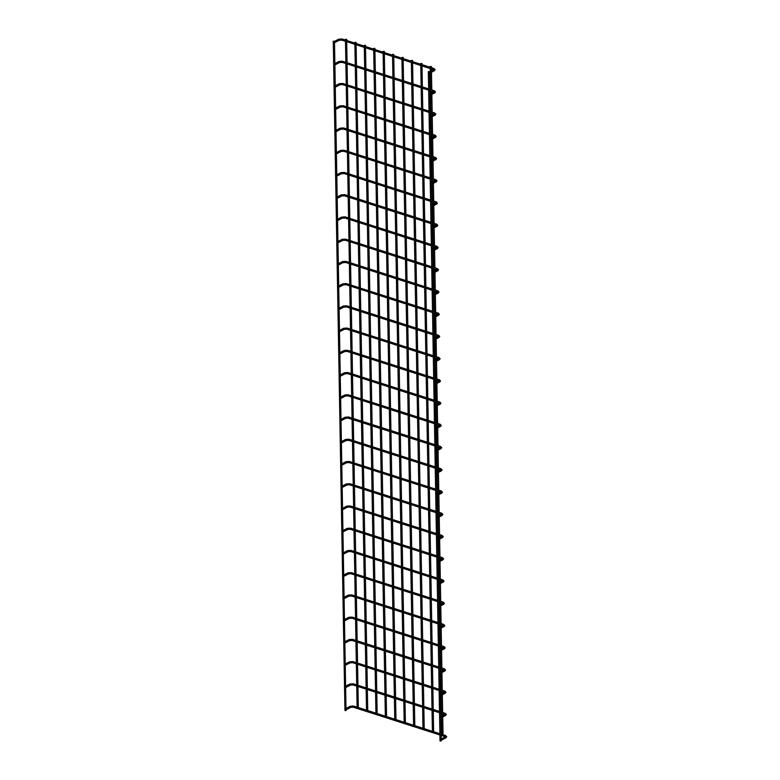 <?xml version="1.0" encoding="UTF-8"?>
<svg xmlns="http://www.w3.org/2000/svg" width="780" height="780" viewBox="0 0 780 780"><rect width="100%" height="100%" fill="white"/><g stroke="black" fill="none" stroke-linecap="round" stroke-linejoin="round"><path stroke-width="1.17" d="M346.144 709.742L346.135 708.913M441.217 740.24L441.197 739.411M334.337 41.369L333.265 41.223L334.337 41.369M334.483 41.203L346.027 710.639L344.945 710.502L333.265 41.223M346.525 39.449L345.442 39.302L346.525 39.449M358.127 708.747L357.123 708.425M428.464 71.565L429.546 71.711L428.464 71.565M440.154 740.834L441.226 740.981L429.546 71.711M349.762 684.216L350.483 685.093L345.764 687.511L345.745 686.683M445.282 715.611L440.827 718.009L440.817 717.181M349.372 661.986L350.093 662.864L345.374 665.272L345.355 664.443M444.892 693.371L440.437 695.779L440.427 694.941M344.984 643.032L344.974 642.213M444.502 671.141L440.056 673.54L440.037 672.711M348.592 617.516L349.313 618.384L344.594 620.802L344.584 619.973M444.113 648.901L439.666 651.31L439.647 650.471M348.202 595.276L348.933 596.154L344.204 598.572L344.194 597.733M443.732 626.672L439.276 629.07L439.257 628.241M347.822 573.047L348.543 573.914L343.824 576.332L343.805 575.504M443.342 604.432L438.886 606.84L438.877 606.001M347.431 550.807L348.153 551.684L343.434 554.102L343.415 553.264M442.952 582.202L438.497 584.6L438.487 583.771M347.041 528.577L347.763 529.444L343.044 531.862L343.034 531.034M442.562 559.962L438.106 562.37L438.097 561.532M346.651 506.337L347.373 507.214L342.654 509.633L342.644 508.794M442.172 537.732L437.726 540.13L437.707 539.302M346.261 484.107L346.993 484.975L342.264 487.393L342.254 486.564M437.336 517.891L437.317 517.062M345.881 461.867L346.603 462.745L341.884 465.163L341.864 464.324M441.402 493.262L436.946 495.661L436.936 494.832M345.491 439.637L346.213 440.505L341.494 442.923L341.474 442.094M441.012 471.023L436.556 473.431L436.546 472.592M341.104 420.683L341.094 419.854M440.622 448.793L436.166 451.191L436.156 450.362M344.711 395.168L345.433 396.035L340.714 398.453L340.704 397.625M440.232 426.553L435.786 428.961L435.767 428.123M344.321 372.928L345.052 373.805L340.324 376.223L340.314 375.385M439.842 404.323L435.396 406.721L435.377 405.892M343.941 350.698L344.662 351.565L339.944 353.983L339.924 353.155M439.462 382.083L435.006 384.491L434.996 383.653M343.551 328.458L344.273 329.335L339.553 331.753L339.534 330.915M439.072 359.853L434.616 362.252L434.606 361.423M343.161 306.228L343.882 307.096L339.163 309.514L339.154 308.685M438.682 337.613L434.226 340.022L434.216 339.183M342.771 283.988L343.493 284.866L338.773 287.284L338.764 286.445M438.292 315.383L433.846 317.782L433.826 316.953M342.381 261.758L343.102 262.626L338.383 265.044L338.374 264.215M433.456 295.542L433.436 294.713M342.001 239.518L342.722 240.396L338.003 242.814L337.984 241.976M437.522 270.913L433.066 273.312L433.046 272.483M341.611 217.288L342.332 218.156L337.613 220.574L337.594 219.745M437.131 248.674L432.676 251.082L432.666 250.244M337.223 198.334L337.204 197.506M436.741 226.444L432.286 228.842L432.276 228.014M340.831 172.819L341.552 173.686L336.833 176.105L336.823 175.276M436.351 204.204L431.906 206.612L431.886 205.774M340.441 150.579L341.162 151.457L336.443 153.874L336.433 153.036M435.962 181.974L431.515 184.373L431.496 183.544M340.06 128.349L340.782 129.217L336.063 131.635L336.043 130.806M435.581 159.734L431.125 162.143L431.106 161.304M339.671 106.109L340.392 106.987L335.673 109.405L335.654 108.566M435.191 137.504L430.735 139.903L430.726 139.074M339.281 83.879L340.002 84.747L335.283 87.165L335.264 86.336M434.801 115.264L430.345 117.673L430.336 116.834M338.89 61.639L339.612 62.517L334.893 64.935L334.883 64.096M434.411 93.034L429.965 95.433L429.946 94.604M338.5 39.41L339.222 40.277L334.503 42.695L334.493 41.866M429.575 73.193L429.556 72.364M355.933 42.461L354.851 42.325L355.933 42.461M367.536 711.769L366.532 711.448M365.342 45.484L364.27 45.347L365.342 45.484M376.945 714.792L375.95 714.47M374.761 48.506L373.678 48.36L374.761 48.506M386.363 717.805L385.359 717.483M384.169 51.529L383.087 51.383L384.169 51.529M395.772 720.827L394.768 720.505M393.588 54.541L392.506 54.405L393.588 54.541M405.19 723.85L404.186 723.528M402.997 57.564L401.915 57.427L402.997 57.564M414.599 726.872L413.595 726.55M412.406 60.587L411.333 60.44L412.406 60.587M424.008 729.885L423.014 729.563M421.824 63.599L420.742 63.463L421.824 63.599M433.427 732.908L432.422 732.586M431.233 66.622L430.151 66.485L431.233 66.622M442.835 735.93L441.831 735.608M350.142 706.456L351.058 706.933L350.6 707.343M353.837 706.183L353.116 706.826L353.515 707.187M445.721 735.696L444.99 736.3L445.38 736.661M445.673 737.841L446.131 737.441L445.214 736.954M353.447 683.943L352.93 684.976L350.21 685.103M439.52 712.754L353.125 684.947M445.331 713.466L444.6 714.061L444.99 714.422M440.719 711.857L445.165 713.291L446.345 714.49L445.546 715.591L444.824 714.724M353.057 661.713L352.54 662.737L349.83 662.873M439.13 690.514L352.735 662.717M444.941 691.226L444.21 691.831L444.61 692.192M440.329 689.627L444.785 691.051L445.965 692.26L445.156 693.361L444.434 692.484M348.982 639.746L349.898 640.234L349.44 640.633M352.677 639.473L351.956 640.117L352.355 640.477M444.561 668.996L443.82 669.591L444.22 669.952M439.94 667.387L444.395 668.821L445.575 670.02L444.776 671.122L444.044 670.254M352.287 617.243L351.77 618.267L349.05 618.404M438.35 646.045L351.965 618.248M444.171 646.756L443.43 647.361L443.83 647.722M439.559 645.158L444.005 646.581L445.185 647.79L444.385 648.892L443.664 648.014M351.897 595.004L351.38 596.037L348.66 596.164M437.97 623.815L351.575 596.008M443.781 624.526L443.05 625.121L443.44 625.482M439.169 622.918L443.615 624.351L444.795 625.55L443.995 626.652L443.274 625.784M351.507 572.774L350.99 573.797L348.27 573.934M437.58 601.575L351.185 573.778M443.391 602.287L442.66 602.891L443.05 603.252M438.779 600.688L443.225 602.111L444.405 603.32L443.606 604.422L442.884 603.544M351.117 550.534L350.6 551.567L347.89 551.694M437.19 579.345L350.795 551.538M443.001 580.057L442.27 580.651L442.669 581.012M438.389 578.448L442.845 579.881L444.025 581.081L443.215 582.182L442.494 581.315M350.737 528.304L350.22 529.327L347.5 529.464M436.8 557.105L350.415 529.308M442.621 557.817L441.88 558.422L442.279 558.782M437.999 556.218L442.455 557.642L443.635 558.85L442.835 559.952L442.104 559.075M350.347 506.064L349.83 507.098L347.11 507.224M436.41 534.875L350.025 507.068M442.231 535.587L441.49 536.182L441.889 536.542M437.619 533.978L442.065 535.411L443.245 536.611L442.445 537.712L441.724 536.845M349.957 483.834L349.44 484.858L346.72 484.994M436.02 512.635L349.635 484.838M441.841 513.347L441.11 513.952L441.499 514.312M441.792 515.492L442.25 515.092L441.334 514.605M349.567 461.594L349.05 462.628L346.33 462.755M435.64 490.406L349.245 462.598M441.451 491.117L440.719 491.712L441.11 492.073M436.839 489.508L441.285 490.942L442.465 492.141L441.665 493.243L440.944 492.375M349.177 439.364L348.66 440.388L345.94 440.524M435.25 468.166L348.855 440.369M441.061 468.877L440.329 469.482L440.729 469.843M436.449 467.279L440.905 468.702L442.084 469.911L441.275 471.013L440.554 470.135M345.101 417.398L346.018 417.885L345.56 418.285M348.796 417.125L348.075 417.768L348.475 418.129M440.68 446.648L439.94 447.242L440.339 447.603M436.059 445.039L440.515 446.472L441.694 447.671L440.895 448.773L440.164 447.905M348.406 394.894L347.89 395.918L345.169 396.055M434.47 423.696L348.085 395.899M440.29 424.408L439.549 425.012L439.949 425.373M435.679 422.809L440.125 424.232L441.305 425.441L440.505 426.543L439.784 425.665M348.017 372.655L347.5 373.688L344.779 373.815M434.08 401.466L347.695 373.659M439.901 402.178L439.159 402.773L439.559 403.133M435.289 400.569L439.735 402.002L440.915 403.202L440.115 404.303L439.394 403.435M347.627 350.425L347.11 351.448L344.389 351.585M433.7 379.226L347.305 351.429M439.51 379.938L438.779 380.543L439.169 380.903M434.899 378.339L439.345 379.762L440.524 380.971L439.725 382.073L439.003 381.196M347.236 328.185L346.72 329.209L344 329.345M433.31 356.996L346.915 329.189M439.12 357.708L438.389 358.303L438.789 358.663M434.509 356.099L438.965 357.532L440.144 358.732L439.335 359.834L438.613 358.966M346.856 305.955L346.33 306.979L343.619 307.115M432.919 334.756L346.534 306.959M438.74 335.468L437.999 336.073L438.399 336.433M434.119 333.869L438.575 335.293L439.754 336.502L438.955 337.603L438.223 336.726M346.466 283.715L345.95 284.739L343.229 284.875M432.529 312.526L346.144 284.719M438.35 313.228L437.609 313.833L438.009 314.194M433.738 311.63L438.185 313.063L439.364 314.262L438.565 315.364L437.843 314.496M346.076 261.485L345.56 262.509L342.839 262.645M432.139 290.287L345.755 262.49M437.96 290.998L437.219 291.603L437.619 291.964M437.902 293.144L438.37 292.744L437.453 292.256M345.686 239.245L345.169 240.269L342.449 240.406M431.759 268.057L345.365 240.25M437.57 268.759L436.839 269.363L437.229 269.724M432.959 267.16L437.404 268.593L438.584 269.792L437.785 270.894L437.063 270.026M345.296 217.016L344.779 218.039L342.059 218.176M431.369 245.817L344.974 218.02M437.18 246.529L436.449 247.133L436.839 247.494M432.569 244.93L437.024 246.353L438.204 247.562L437.395 248.664L436.673 247.786M341.221 195.049L342.137 195.536L341.679 195.936M344.906 194.776L344.584 195.78M436.8 224.289L436.059 224.893L436.459 225.254M432.178 222.69L436.634 224.123L437.814 225.322L437.005 226.424L436.283 225.556M344.526 172.546L344.009 173.57L341.289 173.706M430.589 201.347L344.204 173.55M436.41 202.059L435.669 202.663L436.069 203.024M431.798 200.46L436.244 201.883L437.424 203.093L436.625 204.194L435.903 203.317M344.136 150.306L343.619 151.33L340.899 151.466M430.199 179.117L343.814 151.31M436.02 179.819L435.279 180.424L435.679 180.784M431.408 178.22L435.854 179.653L437.034 180.853L436.235 181.954L435.513 181.087M343.746 128.076L343.229 129.1L340.509 129.236M429.819 156.877L343.424 129.08M435.63 157.589L434.899 158.194L435.289 158.554M431.018 155.99L435.464 157.414L436.644 158.623L435.844 159.724L435.123 158.847M343.356 105.836L342.839 106.86L340.119 106.996M429.429 134.647L343.034 106.84M435.24 135.349L434.509 135.954L434.899 136.315M430.628 133.751L435.084 135.184L436.254 136.383L435.454 137.485L434.733 136.617M342.966 83.606L342.449 84.63L339.739 84.766M429.039 112.408L342.644 84.601M434.85 113.119L434.119 113.724L434.519 114.085M430.238 111.52L434.694 112.944L435.874 114.153L435.065 115.255L434.343 114.377M342.586 61.366L342.069 62.39L339.349 62.527M428.649 90.178L342.264 62.371M434.47 90.88L433.729 91.484L434.128 91.845M429.858 89.281L434.304 90.714L435.484 91.913L434.684 93.015L433.963 92.147M342.196 39.136L341.679 40.16L338.959 40.297M434.08 68.65L433.543 69.635L341.874 40.131M434.021 70.795L434.489 70.395L433.573 69.907M439.881 733.697L353.691 706.046L350.317 706.241L346.125 708.386M439.91 734.984L353.32 707.207L350.873 707.333L346.154 709.742M441.11 734.097L445.555 735.52L446.735 736.73L445.936 737.831L441.217 740.249M445.555 736.866L441.129 735.384M445.517 736.749L441.188 738.894M345.442 39.302L345.452 40.092M345.481 41.379L345.842 62.332M345.862 63.619L346.232 84.562M346.252 85.849L346.622 106.802M346.642 108.088L347.012 129.031M347.032 130.319L347.392 151.271M347.422 152.558L347.782 173.501M347.802 174.788L348.173 195.741M348.192 197.028L348.562 217.971M348.582 219.258L348.952 240.211M348.972 241.498L349.333 262.441M349.362 263.728L349.723 284.68M349.752 285.968L350.113 306.91M350.132 308.197L350.503 329.15M350.522 330.437L350.893 351.38M350.912 352.667L351.273 373.62M351.302 374.907L351.663 395.938M351.692 397.137L352.053 418.177M352.072 419.377L352.443 440.407M352.462 441.607L352.833 462.647M352.852 463.846L353.223 484.877M353.243 486.077L353.603 507.117M353.632 508.316L353.993 529.347M354.013 530.546L354.383 551.587M354.403 552.786L354.773 573.817M354.793 575.016L355.163 596.057M355.183 597.256L355.543 618.286M355.573 619.486L355.933 640.526M355.953 641.725L356.323 662.756M356.343 663.956L356.714 684.996M356.733 686.195L357.103 707.226M346.661 39.283L346.681 40.482M346.7 41.769L347.071 62.722M347.09 64.009L347.461 84.952M347.48 86.239L347.841 107.191M347.87 108.478L348.231 129.422M348.26 130.708L348.621 151.661M348.64 152.948L349.011 173.891M349.031 175.178L349.401 196.131M349.421 197.418L349.781 218.361M349.81 219.648L350.171 240.601M350.2 241.888L350.561 262.831M350.581 264.118L350.951 285.07M350.971 286.357L351.341 307.3M351.361 308.587L351.721 329.54M351.751 330.827L352.111 351.77M352.141 353.057L352.502 374.01M352.521 375.297L352.892 396.24M352.911 397.527L353.281 418.48M353.301 419.767L353.671 440.71M353.691 441.997L354.052 462.95M354.081 464.236L354.442 485.18M354.461 486.466L354.832 507.419M354.851 508.706L355.222 529.649M355.241 530.936L355.612 551.889M355.631 553.176L355.992 574.119M356.021 575.406L356.382 596.359M356.401 597.646L356.772 618.599M356.791 619.876L357.162 640.828M357.181 642.115L357.552 663.068M357.572 664.346L357.932 685.298M357.962 686.585L358.322 707.538M428.327 71.731L440.008 741M439.491 711.467L353.301 683.816L349.927 684.011L345.735 686.156M445.165 714.636L440.739 713.144M445.136 714.519L440.807 716.654M439.111 689.227L352.921 661.576L349.537 661.771L345.345 663.917M444.776 692.396L440.359 690.914M444.746 692.279L440.417 694.424M438.721 666.998L352.531 639.346L349.148 639.542L344.965 641.687M438.74 668.284L352.16 640.507L349.703 640.624L344.984 643.042M444.385 670.166L439.969 668.675M444.356 670.049L440.027 672.184M438.331 644.758L352.141 617.107L348.757 617.302L344.575 619.447M444.005 647.926L439.579 646.444M443.966 647.809L439.637 649.954M437.941 622.528L351.751 594.877L348.377 595.072L344.185 597.217M443.615 625.697L439.189 624.205M443.576 625.579L439.247 627.715M437.551 600.288L351.361 572.637L347.987 572.832L343.795 574.977M443.225 603.457L438.799 601.975M443.196 603.34L438.867 605.485M437.171 578.058L350.971 550.407L347.597 550.602L343.405 552.747M442.835 581.227L438.418 579.735M442.806 581.11L438.477 583.245M436.781 555.818L350.59 528.167L347.207 528.362L343.024 530.507M442.445 558.987L438.029 557.505M442.416 558.87L438.087 561.015M436.39 533.588L350.2 505.937L346.817 506.132L342.635 508.277M442.065 536.757L437.639 535.265M442.026 536.64L437.697 538.775M436 511.349L349.81 483.697L346.437 483.892L342.244 486.037M437.229 511.748L441.675 513.172L442.855 514.381L442.055 515.483L437.336 517.9M441.675 514.517L437.248 513.035M441.636 514.4L437.307 516.545M435.61 489.119L349.421 461.467L346.047 461.662L341.854 463.808M441.285 492.287L436.858 490.796M441.246 492.16L436.927 494.305M435.23 466.879L349.031 439.228L345.657 439.423L341.465 441.568M440.895 470.048L436.478 468.565M440.866 469.93L436.537 472.075M434.84 444.649L348.65 416.998L345.267 417.193L341.084 419.338M434.86 445.936L348.27 418.158L345.823 418.275L341.104 420.693M440.505 447.817L436.088 446.326M440.476 447.691L436.147 449.836M434.45 422.409L348.26 394.758L344.877 394.953L340.694 397.098M440.115 425.578L435.698 424.096M440.086 425.461L435.757 427.606M434.06 400.179L347.87 372.528L344.497 372.723L340.304 374.868M439.735 403.348L435.308 401.856M439.696 403.221L435.367 405.366M433.67 377.939L347.48 350.288L344.107 350.483L339.914 352.628M439.345 381.108L434.918 379.626M439.306 380.991L434.986 383.136M433.29 355.709L347.09 328.058L343.717 328.253L339.524 330.398M438.955 358.878L434.538 357.386M438.925 358.751L434.596 360.896M432.9 333.469L346.71 305.819L343.327 306.014L339.144 308.159M438.565 336.638L434.148 335.156M438.535 336.521L434.206 338.666M432.51 311.24L346.32 283.589L342.937 283.784L338.754 285.928M438.175 314.408L433.758 312.916M438.145 314.281L433.816 316.427M432.12 289L345.93 261.349L342.556 261.544L338.364 263.689M433.348 289.399L437.794 290.823L438.974 292.032L438.175 293.134L433.456 295.552M437.794 292.168L433.368 290.686M437.755 292.052L433.427 294.197M431.73 266.77L345.54 239.119L342.166 239.314L337.974 241.459M437.404 269.939L432.978 268.447M437.365 269.812L433.046 271.957M431.35 244.53L345.15 216.879L341.776 217.074L337.584 219.219M437.014 247.699L432.588 246.217M436.985 247.582L432.656 249.727M430.96 222.3L344.77 194.649L341.386 194.844L337.204 196.989M430.979 223.587L344.389 195.799L341.942 195.926L337.223 198.344M436.625 225.469L432.208 223.977M436.595 225.342L432.266 227.487M430.57 200.06L344.38 172.409L340.997 172.604L336.814 174.749M436.235 203.229L431.818 201.747M436.205 203.112L431.876 205.257M430.18 177.83L343.99 150.179L340.616 150.374L336.424 152.519M435.854 180.989L431.428 179.507M435.815 180.872L431.486 183.017M429.79 155.591L343.6 127.939L340.226 128.134L336.034 130.28M435.464 158.759L431.038 157.277M435.425 158.642L431.106 160.787M429.4 133.361L343.21 105.71L339.836 105.904L335.644 108.049M435.074 136.519L430.648 135.037M435.045 136.403L430.716 138.547M429.019 111.121L342.829 83.47L339.446 83.665L335.264 85.81M434.684 114.289L430.267 112.808M434.655 114.172L430.326 116.317M428.63 88.891L342.44 61.24L339.056 61.435L334.873 63.58M434.294 92.05L429.877 90.568M434.265 91.933L429.936 94.078M429.575 73.203L434.294 70.785L435.094 69.683L433.914 68.474L342.049 39L338.676 39.195L334.483 41.34M433.875 69.703L429.546 71.848M354.851 42.325L354.871 43.114M354.89 44.401L355.261 65.344M355.28 66.632L355.641 87.584M355.67 88.871L356.031 109.814M356.05 111.101L356.421 132.054M356.44 133.341L356.811 154.284M356.831 155.571L357.201 176.524M357.221 177.811L357.581 198.754M357.61 200.041L357.971 220.993M357.991 222.28L358.361 243.224M358.381 244.511L358.751 265.463M358.771 266.75L359.141 287.693M359.161 288.98L359.522 309.933M359.551 311.22L359.911 332.163M359.941 333.45L360.302 354.403M360.321 355.69L360.691 376.633M360.711 377.92L361.081 398.96M361.101 400.159L361.471 421.19M361.491 422.389L361.852 443.43M361.881 444.629L362.242 465.66M362.261 466.859L362.632 487.9M362.651 489.099L363.022 510.13M363.041 511.329L363.412 532.37M363.431 533.569L363.792 554.6M363.821 555.799L364.182 576.839M364.202 578.038L364.572 599.069M364.591 600.268L364.962 621.309M364.981 622.508L365.352 643.539M365.372 644.738L365.732 665.779M365.761 666.978L366.122 688.009M366.142 689.208L366.512 710.249M356.07 42.305L356.09 43.504M356.119 44.791L356.479 65.744M356.499 67.031L356.869 87.974M356.889 89.261L357.26 110.214M357.279 111.501L357.649 132.444M357.669 133.731L358.03 154.684M358.059 155.971L358.42 176.914M358.449 178.201L358.81 199.153M358.829 200.441L359.2 221.383M359.219 222.671L359.59 243.623M359.609 244.91L359.97 265.853M359.999 267.14L360.36 288.093M360.389 289.38L360.75 310.323M360.769 311.61L361.14 332.563M361.159 333.85L361.53 354.793M361.549 356.08L361.91 377.032M361.94 378.319L362.3 399.262M362.329 400.549L362.69 421.502M362.71 422.789L363.08 443.732M363.1 445.019L363.47 465.972M363.49 467.259L363.86 488.202M363.88 489.489L364.24 510.442M364.27 511.729L364.63 532.672M364.65 533.959L365.02 554.911M365.04 556.198L365.41 577.142M365.43 578.428L365.8 599.381M365.82 600.668L366.181 621.611M366.21 622.898L366.571 643.851M366.59 645.138L366.961 666.081M366.98 667.368L367.351 688.321M367.37 689.608L367.741 710.551M364.27 45.347L364.279 46.137M364.299 47.424L364.669 68.367M364.689 69.654L365.06 90.607M365.079 91.894L365.45 112.837M365.469 114.124L365.83 135.076M365.859 136.364L366.22 157.306M366.239 158.594L366.61 179.546M366.629 180.833L367 201.776M367.019 203.063L367.39 224.016M367.409 225.303L367.77 246.246M367.799 247.533L368.16 268.486M368.18 269.773L368.55 290.716M368.569 292.003L368.94 312.956M368.959 314.243L369.33 335.185M369.349 336.473L369.71 357.425M369.74 358.712L370.1 379.655M370.13 380.942L370.49 401.983M370.51 403.182L370.88 424.213M370.9 425.412L371.27 446.452M371.29 447.652L371.66 468.683M371.68 469.882L372.04 490.922M372.07 492.122L372.43 513.152M372.45 514.351L372.82 535.392M372.84 536.591L373.21 557.622M373.23 558.821L373.601 579.862M373.62 581.061L373.981 602.092M374.01 603.291L374.371 624.332M374.39 625.531L374.761 646.562M374.78 647.761L375.151 668.801M375.17 670L375.541 691.031M375.56 692.231L375.921 713.271M365.488 45.318L365.508 46.527M365.527 47.814L365.898 68.757M365.918 70.044L366.278 90.997M366.308 92.284L366.668 113.227M366.688 114.514L367.058 135.466M367.078 136.753L367.448 157.697M367.468 158.983L367.838 179.936M367.858 181.223L368.219 202.166M368.248 203.453L368.608 224.406M368.638 225.693L368.998 246.636M369.018 247.923L369.389 268.876M369.408 270.163L369.779 291.106M369.798 292.393L370.159 313.346M370.188 314.632L370.549 335.575M370.578 336.863L370.939 357.815M370.958 359.102L371.329 380.045M371.348 381.332L371.719 402.285M371.738 403.572L372.099 424.515M372.128 425.802L372.489 446.755M372.518 448.042L372.879 468.985M372.898 470.272L373.269 491.224M373.288 492.511L373.659 513.454M373.678 514.742L374.049 535.694M374.069 536.981L374.429 557.924M374.459 559.211L374.819 580.164M374.839 581.451L375.209 602.394M375.229 603.681L375.599 624.634M375.619 625.921L375.989 646.864M376.009 648.151L376.369 669.103M376.399 670.39L376.76 691.333M376.779 692.62L377.149 713.573M373.678 48.36L373.688 49.15M373.718 50.437L374.078 71.389M374.107 72.677L374.468 93.619M374.488 94.906L374.858 115.859M374.878 117.146L375.248 138.089M375.268 139.376L375.638 160.329M375.658 161.616L376.019 182.559M376.048 183.846L376.409 204.799M376.428 206.086L376.798 227.029M376.818 228.316L377.188 249.268M377.208 250.556L377.578 271.498M377.598 272.785L377.959 293.738M377.988 295.025L378.349 315.968M378.368 317.255L378.739 338.208M378.758 339.495L379.129 360.438M379.148 361.725L379.519 382.678M379.538 383.965L379.909 404.995M379.928 406.195L380.289 427.235M380.318 428.435L380.679 449.465M380.698 450.665L381.069 471.705M381.089 472.904L381.459 493.935M381.478 495.134L381.849 516.175M381.869 517.374L382.229 538.405M382.258 539.604L382.619 560.644M382.639 561.844L383.009 582.875M383.029 584.074L383.399 605.114M383.419 606.313L383.789 627.344M383.809 628.543L384.169 649.584M384.199 650.783L384.56 671.814M384.579 673.013L384.95 694.054M384.969 695.253L385.34 716.284M374.897 48.34L374.917 49.55M374.936 50.837L375.307 71.779M375.326 73.066L375.697 94.019M375.716 95.306L376.087 116.249M376.106 117.536L376.467 138.489M376.496 139.776L376.857 160.719M376.877 162.006L377.247 182.959M377.267 184.246L377.637 205.189M377.656 206.476L378.027 227.428M378.046 228.716L378.407 249.659M378.436 250.945L378.797 271.898M378.827 273.185L379.187 294.128M379.207 295.415L379.577 316.368M379.597 317.655L379.967 338.598M379.987 339.885L380.348 360.838M380.377 362.125L380.738 383.068M380.767 384.355L381.127 405.308M381.147 406.594L381.517 427.537M381.537 428.825L381.907 449.777M381.927 451.064L382.288 472.007M382.317 473.294L382.678 494.247M382.707 495.534L383.068 516.477M383.087 517.764L383.458 538.717M383.477 540.004L383.848 560.947M383.867 562.234L384.238 583.187M384.257 584.474L384.618 605.417M384.647 606.703L385.008 627.656M385.027 628.943L385.398 649.886M385.418 651.173L385.788 672.126M385.808 673.413L386.178 694.356M386.197 695.643L386.558 716.596M383.087 51.383L383.107 52.172M383.126 53.459L383.497 74.412M383.516 75.699L383.877 96.642M383.906 97.929L384.267 118.882M384.296 120.169L384.657 141.112M384.677 142.399L385.047 163.351M385.066 164.639L385.437 185.582M385.456 186.868L385.827 207.821M385.846 209.108L386.207 230.051M386.236 231.338L386.597 252.291M386.617 253.578L386.987 274.521M387.007 275.808L387.377 296.761M387.397 298.048L387.767 318.991M387.787 320.278L388.148 341.231M388.177 342.517L388.537 363.46M388.557 364.748L388.927 385.7M388.947 386.987L389.317 408.018M389.337 409.217L389.707 430.258M389.727 431.457L390.098 452.488M390.117 453.687L390.478 474.727M390.507 475.927L390.868 496.957M390.887 498.157L391.258 519.197M391.277 520.396L391.648 541.427M391.667 542.626L392.038 563.667M392.057 564.866L392.418 585.897M392.447 587.096L392.808 608.137M392.827 609.336L393.198 630.367M393.218 631.566L393.588 652.606M393.607 653.806L393.978 674.837M393.998 676.036L394.358 697.076M394.387 698.275L394.748 719.306M384.306 51.363L384.335 52.562M384.355 53.849L384.715 74.802M384.745 76.089L385.106 97.032M385.125 98.319L385.495 119.272M385.515 120.559L385.885 141.502M385.905 142.789L386.276 163.742M386.295 165.028L386.656 185.971M386.685 187.258L387.046 208.211M387.065 209.498L387.436 230.441M387.455 231.728L387.826 252.681M387.845 253.968L388.216 274.911M388.235 276.198L388.596 297.151M388.625 298.438L388.986 319.381M389.015 320.668L389.376 341.62M389.395 342.907L389.766 363.851M389.785 365.137L390.156 386.09M390.175 387.377L390.536 408.32M390.565 409.607L390.926 430.56M390.956 431.847L391.316 452.79M391.336 454.077L391.706 475.03M391.726 476.317L392.096 497.26M392.116 498.547L392.476 519.5M392.506 520.786L392.866 541.73M392.896 543.017L393.256 563.969M393.276 565.256L393.647 586.199M393.666 587.486L394.036 608.439M394.056 609.726L394.427 630.669M394.446 631.956L394.807 652.909M394.836 654.196L395.197 675.139M395.216 676.426L395.587 697.379M395.606 698.666L395.977 719.608M392.506 54.405L392.515 55.195M392.545 56.482L392.906 77.425M392.925 78.712L393.296 99.664M393.315 100.952L393.685 121.894M393.705 123.181L394.066 144.134M394.095 145.421L394.456 166.364M394.485 167.651L394.846 188.604M394.865 189.891L395.236 210.834M395.255 212.121L395.626 233.074M395.645 234.361L396.016 255.304M396.035 256.591L396.396 277.543M396.425 278.831L396.786 299.773M396.805 301.06L397.176 322.013M397.195 323.3L397.566 344.243M397.585 345.53L397.956 366.483M397.976 367.77L398.336 388.713M398.365 390L398.726 411.04M398.746 412.24L399.116 433.27M399.136 434.47L399.506 455.51M399.526 456.709L399.896 477.74M399.916 478.94L400.286 499.98M400.306 501.179L400.666 522.21M400.696 523.409L401.056 544.45M401.076 545.649L401.447 566.68M401.466 567.879L401.837 588.919M401.856 590.119L402.226 611.149M402.246 612.349L402.607 633.389M402.636 634.588L402.997 655.619M403.016 656.818L403.387 677.859M403.406 679.058L403.777 700.089M403.796 701.288L404.167 722.329M393.724 54.386L393.744 55.585M393.764 56.872L394.134 77.824M394.154 79.111L394.524 100.055M394.543 101.341L394.904 122.294M394.933 123.581L395.294 144.524M395.314 145.811L395.684 166.764M395.704 168.051L396.074 188.994M396.094 190.281L396.464 211.234M396.484 212.521L396.844 233.464M396.874 234.751L397.235 255.703M397.254 256.99L397.625 277.933M397.644 279.221L398.014 300.173M398.034 301.46L398.404 322.403M398.424 323.69L398.785 344.643M398.814 345.93L399.175 366.873M399.204 368.16L399.565 389.113M399.584 390.4L399.955 411.343M399.974 412.63L400.345 433.582M400.364 434.869L400.725 455.812M400.754 457.099L401.115 478.052M401.144 479.339L401.505 500.282M401.524 501.569L401.895 522.522M401.915 523.809L402.285 544.752M402.305 546.039L402.665 566.992M402.694 568.279L403.055 589.222M403.084 590.509L403.445 611.462M403.465 612.749L403.835 633.692M403.855 634.978L404.225 655.931M404.245 657.218L404.615 678.161M404.635 679.448L404.995 700.401M405.025 701.688L405.385 722.631M401.915 57.427L401.934 58.217M401.953 59.504L402.314 80.447M402.344 81.734L402.704 102.687M402.733 103.974L403.094 124.917M403.114 126.204L403.484 147.157M403.504 148.444L403.874 169.387M403.894 170.674L404.255 191.626M404.284 192.913L404.644 213.857M404.674 215.143L405.034 236.096M405.054 237.383L405.424 258.326M405.444 259.613L405.815 280.566M405.834 281.853L406.204 302.796M406.224 304.083L406.585 325.036M406.614 326.323L406.975 347.266M406.994 348.553L407.365 369.505M407.384 370.793L407.755 391.735M407.774 393.023L408.145 414.063M408.164 415.262L408.535 436.293M408.554 437.492L408.915 458.533M408.935 459.732L409.305 480.763M409.325 481.962L409.695 503.002M409.715 504.202L410.085 525.233M410.104 526.432L410.475 547.472M410.494 548.672L410.855 569.702M410.885 570.901L411.245 591.942M411.265 593.141L411.635 614.172M411.655 615.371L412.025 636.412M412.045 637.611L412.415 658.642M412.435 659.841L412.796 680.881M412.825 682.081L413.185 703.111M413.205 704.311L413.575 725.351M403.133 57.398L403.153 58.607M403.182 59.894L403.543 80.837M403.562 82.124L403.933 103.077M403.952 104.364L404.323 125.307M404.342 126.594L404.713 147.547M404.732 148.834L405.093 169.777M405.122 171.064L405.483 192.016M405.502 193.303L405.873 214.246M405.892 215.534L406.263 236.486M406.282 237.773L406.653 258.716M406.673 260.003L407.033 280.956M407.062 282.243L407.423 303.186M407.443 304.473L407.813 325.426M407.833 326.713L408.203 347.656M408.223 348.943L408.593 369.895M408.613 371.183L408.973 392.125M409.003 393.412L409.363 414.365M409.393 415.652L409.753 436.595M409.773 437.882L410.144 458.835M410.163 460.122L410.534 481.065M410.553 482.352L410.914 503.305M410.943 504.592L411.304 525.535M411.333 526.822L411.694 547.774M411.713 549.062L412.084 570.005M412.103 571.292L412.474 592.244M412.493 593.531L412.854 614.474M412.883 615.761L413.244 636.714M413.273 638.001L413.634 658.944M413.654 660.231L414.024 681.184M414.043 682.471L414.414 703.414M414.433 704.701L414.804 725.654M411.333 60.44L411.343 61.23M411.362 62.517L411.733 83.47M411.752 84.757L412.123 105.7M412.142 106.987L412.503 127.939M412.532 129.226L412.893 150.169M412.922 151.457L413.283 172.409M413.302 173.696L413.673 194.639M413.692 195.926L414.063 216.879M414.082 218.166L414.443 239.109M414.473 240.396L414.833 261.349M414.863 262.636L415.223 283.579M415.243 284.866L415.613 305.819M415.633 307.106L416.003 328.048M416.023 329.335L416.393 350.288M416.413 351.575L416.773 372.518M416.803 373.805L417.163 394.758M417.183 396.045L417.553 417.076M417.573 418.275L417.944 439.315M417.963 440.515L418.334 461.546M418.353 462.745L418.723 483.785M418.743 484.985L419.104 506.015M419.123 507.214L419.494 528.255M419.513 529.454L419.884 550.485M419.903 551.684L420.274 572.725M420.293 573.924L420.664 594.955M420.683 596.154L421.044 617.194M421.073 618.394L421.434 639.425M421.453 640.624L421.824 661.664M421.844 662.864L422.214 683.894M422.233 685.093L422.604 706.134M422.623 707.333L422.984 728.364M412.552 60.421L412.571 61.63M412.591 62.917L412.961 83.86M412.981 85.147L413.341 106.099M413.371 107.386L413.731 128.329M413.751 129.617L414.122 150.569M414.141 151.856L414.511 172.799M414.531 174.086L414.901 195.039M414.921 196.326L415.282 217.269M415.311 218.556L415.672 239.509M415.691 240.796L416.062 261.739M416.081 263.026L416.452 283.978M416.471 285.265L416.842 306.209M416.861 307.495L417.222 328.448M417.251 329.735L417.612 350.678M417.631 351.965L418.002 372.918M418.022 374.205L418.392 395.148M418.411 396.435L418.782 417.388M418.802 418.675L419.162 439.618M419.191 440.905L419.552 461.857M419.581 463.144L419.942 484.087M419.962 485.374L420.332 506.327M420.352 507.614L420.722 528.557M420.742 529.844L421.102 550.797M421.132 552.084L421.493 573.027M421.522 574.314L421.882 595.267M421.902 596.554L422.273 617.497M422.292 618.784L422.662 639.736M422.682 641.024L423.043 661.966M423.072 663.254L423.433 684.206M423.462 685.493L423.823 706.436M423.842 707.723L424.213 728.676M420.742 63.463L420.752 64.252M420.781 65.54L421.142 86.492M421.171 87.769L421.531 108.722M421.551 110.009L421.921 130.962M421.941 132.239L422.311 153.192M422.331 154.479L422.692 175.432M422.721 176.719L423.082 197.662M423.111 198.949L423.472 219.901M423.491 221.189L423.862 242.131M423.881 243.418L424.252 264.371M424.271 265.658L424.632 286.601M424.661 287.888L425.022 308.841M425.051 310.128L425.412 331.071M425.431 332.358L425.802 353.311M425.822 354.598L426.192 375.541M426.212 376.828L426.582 397.781M426.601 399.067L426.962 420.098M426.991 421.298L427.352 442.338M427.372 443.537L427.742 464.568M427.762 465.767L428.132 486.808M428.152 488.007L428.522 509.038M428.542 510.237L428.912 531.277M428.932 532.477L429.293 553.508M429.312 554.707L429.683 575.747M429.702 576.947L430.072 597.977M430.092 599.176L430.462 620.217M430.482 621.416L430.852 642.447M430.872 643.646L431.233 664.687M431.262 665.886L431.623 686.917M431.642 688.116L432.013 709.157M432.032 710.356L432.403 731.386M421.96 63.443L421.98 64.642M422 65.93L422.37 86.882M422.389 88.169L422.76 109.112M422.779 110.399L423.15 131.352M423.169 132.639L423.53 153.582M423.56 154.869L423.92 175.822M423.94 177.109L424.31 198.052M424.33 199.339L424.7 220.291M424.72 221.578L425.09 242.522M425.11 243.809L425.47 264.761M425.5 266.048L425.86 286.991M425.88 288.278L426.25 309.231M426.27 310.518L426.64 331.461M426.66 332.748L427.031 353.701M427.05 354.988L427.411 375.931M427.44 377.218L427.801 398.171M427.82 399.457L428.191 420.401M428.21 421.688L428.581 442.64M428.6 443.927L428.971 464.87M428.99 466.157L429.351 487.11M429.38 488.397L429.741 509.34M429.77 510.627L430.131 531.58M430.151 532.867L430.521 553.81M430.54 555.097L430.911 576.05M430.93 577.337L431.291 598.279M431.32 599.567L431.681 620.519M431.71 621.806L432.071 642.749M432.091 644.036L432.461 664.989M432.481 666.276L432.851 687.219M432.871 688.506L433.231 709.459M433.261 710.746L433.622 731.689M430.151 66.485L430.17 67.275M430.19 68.562L430.238 71.487M430.267 72.842L430.56 89.505M430.579 90.792L430.628 93.727M430.657 95.082L430.94 111.745M430.969 113.032L431.018 115.957M431.038 117.312L431.33 133.975M431.36 135.262L431.408 138.197M431.428 139.552L431.72 156.214M431.74 157.501L431.798 160.426M431.818 161.782L432.11 178.445M432.13 179.732L432.178 182.666M432.208 184.022L432.5 200.684M432.52 201.971L432.569 204.896M432.598 206.251L432.88 222.914M432.91 224.201L432.959 227.136M432.978 228.491L433.27 245.154M433.3 246.441L433.348 249.366M433.368 250.721L433.66 267.384M433.68 268.671L433.738 271.606M433.758 272.961L434.05 289.624M434.07 290.911L434.119 293.836M434.148 295.191L434.44 311.854M434.46 313.141L434.509 316.075M434.538 317.431L434.821 334.094M434.85 335.38L434.899 338.305M434.918 339.661L435.211 356.323M435.24 357.61L435.289 360.545M435.308 361.901L435.601 378.563M435.62 379.85L435.679 382.775M435.698 384.13L435.991 400.793M436.01 402.08L436.059 405.015M436.088 406.37L436.381 423.121M436.4 424.32L436.449 427.245M436.478 428.6L436.771 445.351M436.79 446.55L436.839 449.485M436.868 450.84L437.151 467.59M437.18 468.79L437.229 471.715M437.248 473.07L437.541 489.82M437.56 491.02L437.619 493.954M437.639 495.31L437.931 512.06M437.95 513.26L437.999 516.184M438.029 517.54L438.321 534.29M438.34 535.49L438.389 538.424M438.418 539.779L438.711 556.53M438.731 557.729L438.779 560.654M438.808 562.01L439.101 578.76M439.12 579.959L439.169 582.894M439.189 584.249L439.481 601M439.501 602.199L439.559 605.124M439.579 606.479L439.871 623.23M439.891 624.429L439.949 627.364M439.969 628.719L440.261 645.469M440.281 646.669L440.329 649.594M440.359 650.949L440.651 667.7M440.671 668.899L440.719 671.833M440.749 673.189L441.041 689.939M441.061 691.139L441.11 694.063M441.129 695.419L441.421 712.169M441.451 713.368L441.499 716.303M441.519 717.658L441.811 734.409M431.369 66.466L431.389 67.665M431.418 68.952L431.447 70.873M431.476 72.228L431.779 89.905M431.808 91.192L431.837 93.103M431.857 94.458L432.169 112.135M432.188 113.422L432.227 115.343M432.247 116.698L432.559 134.374M432.578 135.661L432.617 137.572M432.637 138.928L432.949 156.605M432.968 157.892L432.998 159.812M433.027 161.168L433.339 178.844M433.358 180.131L433.387 182.042M433.417 183.397L433.719 201.074M433.748 202.361L433.777 204.282M433.797 205.637L434.109 223.314M434.128 224.601L434.168 226.512M434.187 227.867L434.499 245.544M434.519 246.831L434.558 248.752M434.577 250.107L434.889 267.784M434.909 269.071L434.938 270.982M434.967 272.337L435.279 290.014M435.298 291.301L435.328 293.221M435.357 294.577L435.659 312.253M435.688 313.54L435.718 315.452M435.747 316.807L436.049 334.483M436.069 335.77L436.108 337.691M436.127 339.046L436.439 356.723M436.459 358.01L436.498 359.921M436.517 361.276L436.829 378.953M436.849 380.24L436.888 382.161M436.907 383.516L437.219 401.193M437.239 402.48L437.268 404.391M437.297 405.746L437.599 423.423M437.629 424.71L437.658 426.631M437.687 427.986L437.99 445.663M438.009 446.95L438.048 448.861M438.067 450.216L438.38 467.893M438.399 469.18L438.438 471.101M438.457 472.456L438.769 490.132M438.789 491.419L438.828 493.331M438.848 494.686L439.159 512.362M439.179 513.649L439.208 515.57M439.238 516.925L439.54 534.602M439.569 535.889L439.598 537.8M439.627 539.155L439.93 556.832M439.959 558.119L439.988 560.04M440.008 561.395L440.32 579.072M440.339 580.359L440.378 582.27M440.398 583.625L440.71 601.302M440.729 602.589L440.768 604.51M440.788 605.865L441.1 623.542M441.119 624.829L441.148 626.74M441.178 628.095L441.48 645.772M441.509 647.059L441.538 648.98M441.568 650.335L441.87 668.011M441.899 669.298L441.928 671.209M441.948 672.565L442.26 690.242M442.279 691.529L442.319 693.449M442.338 694.804L442.65 712.481M442.669 713.768L442.709 715.679M442.728 717.034L443.04 734.711"/></g></svg>
